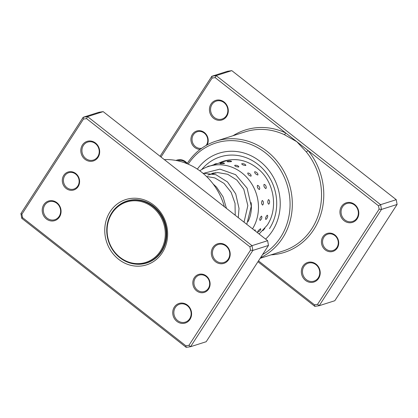 <?xml version="1.0" encoding="UTF-8"?>
<svg xmlns="http://www.w3.org/2000/svg" width="418" height="418" viewBox="0 0 418 418"><rect width="100%" height="100%" fill="white"/><g stroke="black" fill="none" stroke-linecap="round" stroke-linejoin="round"><path stroke-width="0.63" d="M165.214 236.165A31.69 28.816 -107.7 0 0 138.269 201.016A31.69 28.816 -107.7 0 0 107.175 228.244A31.69 28.816 -107.7 0 0 134.126 263.392A31.69 28.816 -107.7 0 0 165.214 236.165M166.113 236.165A32.379 29.438 -107.7 0 0 126.638 201.267A32.379 29.438 -107.7 0 0 106.82 228.071A32.379 29.438 -107.7 0 0 146.3 262.964A32.379 29.438 -107.7 0 0 166.113 236.165M130.118 200.18A32.379 29.438 -107.7 0 0 129.084 200.488L126.638 201.267M128.018 200.671A32.547 29.594 -107.7 0 0 126.152 201.429M145.814 263.115A32.547 29.594 -107.7 0 0 147.773 262.656M146.3 262.964L148.745 262.185A32.379 29.438 -107.7 0 0 149.769 261.835M78.119 186.627A9.421 8.569 72.3 0 1 66.117 188.45A9.421 8.569 72.3 0 1 63.761 175.361A9.421 8.569 72.3 0 1 75.768 173.533A9.421 8.569 72.3 0 1 78.119 186.627M64.753 175.764A8.564 7.79 -107.7 0 0 65.062 185.702A8.564 7.79 -107.7 0 0 73.882 189.046A8.564 7.79 -107.7 0 0 77.805 186.005A8.564 7.79 -107.7 0 0 77.502 176.067A8.564 7.79 -107.7 0 0 68.677 172.723A8.564 7.79 -107.7 0 0 64.753 175.764M208.629 289.047A9.421 8.569 72.3 0 1 196.627 290.871A9.421 8.569 72.3 0 1 194.276 277.782A9.421 8.569 72.3 0 1 206.278 275.958A9.421 8.569 72.3 0 1 208.629 289.047M195.263 278.184A8.564 7.79 -107.7 0 0 195.572 288.122A8.564 7.79 -107.7 0 0 204.392 291.466A8.564 7.79 -107.7 0 0 208.316 288.425A8.564 7.79 -107.7 0 0 208.012 278.487A8.564 7.79 -107.7 0 0 199.193 275.143A8.564 7.79 -107.7 0 0 195.263 278.184M229.377 251.296A9.421 8.569 72.3 0 1 229.111 250.46M190.775 310.955A9.421 8.569 72.3 0 1 190.509 310.119M98.867 148.871A9.421 8.569 72.3 0 1 98.601 148.035M60.265 208.535A9.421 8.569 72.3 0 1 59.999 207.699M98.073 157.304A10.278 9.348 72.3 0 1 84.979 159.295A10.278 9.348 72.3 0 1 82.409 145.015A10.278 9.348 72.3 0 1 95.508 143.024A10.278 9.348 72.3 0 1 98.073 157.304M83.401 145.417A9.421 8.569 -107.7 0 0 83.736 156.353A9.421 8.569 -107.7 0 0 93.444 160.031A9.421 8.569 -107.7 0 0 97.76 156.687A9.421 8.569 -107.7 0 0 97.425 145.751A9.421 8.569 -107.7 0 0 87.723 142.078A9.421 8.569 -107.7 0 0 83.401 145.417M228.583 259.73A10.278 9.348 72.3 0 1 215.489 261.72A10.278 9.348 72.3 0 1 212.919 247.44A10.278 9.348 72.3 0 1 226.018 245.45A10.278 9.348 72.3 0 1 228.583 259.73M213.911 247.843A9.421 8.569 -107.7 0 0 214.251 258.773A9.421 8.569 -107.7 0 0 223.954 262.452A9.421 8.569 -107.7 0 0 228.27 259.108A9.421 8.569 -107.7 0 0 227.935 248.177A9.421 8.569 -107.7 0 0 218.233 244.499A9.421 8.569 -107.7 0 0 213.911 247.843M189.981 319.394A10.278 9.348 72.3 0 1 176.887 321.379A10.278 9.348 72.3 0 1 174.322 307.099A10.278 9.348 72.3 0 1 187.416 305.109A10.278 9.348 72.3 0 1 189.981 319.394M175.314 307.507A9.421 8.569 -107.7 0 0 175.649 318.438A9.421 8.569 -107.7 0 0 185.352 322.116A9.421 8.569 -107.7 0 0 189.667 318.772A9.421 8.569 -107.7 0 0 189.333 307.836A9.421 8.569 -107.7 0 0 179.63 304.163A9.421 8.569 -107.7 0 0 175.314 307.507M59.471 216.968A10.278 9.348 72.3 0 1 46.377 218.959A10.278 9.348 72.3 0 1 43.812 204.679A10.278 9.348 72.3 0 1 56.905 202.688A10.278 9.348 72.3 0 1 59.471 216.968M44.804 205.081A9.421 8.569 -107.7 0 0 45.139 216.017A9.421 8.569 -107.7 0 0 54.842 219.69A9.421 8.569 -107.7 0 0 59.157 216.346A9.421 8.569 -107.7 0 0 58.823 205.416A9.421 8.569 -107.7 0 0 49.12 201.737A9.421 8.569 -107.7 0 0 44.804 205.081M224.377 206.743A62.528 56.853 -107.7 0 0 164.311 159.608M162.299 252.686A34.26 31.151 72.3 0 1 118.649 259.322A34.26 31.151 72.3 0 1 110.096 211.717A34.26 31.151 72.3 0 1 153.74 205.086A34.26 31.151 72.3 0 1 162.299 252.686M135.615 264.124A32.547 29.594 -107.7 0 0 146.76 263A32.547 29.594 -107.7 0 0 161.672 251.448A32.547 29.594 -107.7 0 0 160.517 213.676A32.547 29.594 -107.7 0 0 126.994 200.974A32.547 29.594 -107.7 0 0 117.254 206.508M188.941 345.331L190.566 346.7L206.189 341.72L268.476 245.444L252.853 250.424L190.566 346.7L186.198 347.363L21.757 218.311L20.9 213.551L83.187 117.275L87.55 116.612L251.997 245.664L252.853 250.424L250.502 250.178L249.896 246.813L86.536 118.607L83.448 119.078L21.888 214.23L22.494 217.595L185.858 345.796L188.941 345.331L250.502 250.178M268.476 245.444L267.625 240.684L103.178 111.632L98.815 112.296L83.187 117.275L83.448 119.078M103.178 111.632L87.55 116.612L86.536 118.607M267.625 240.684L251.997 245.664L249.896 246.813M186.198 347.363L185.858 345.796M21.757 218.311L22.494 217.595M20.9 213.551L21.888 214.23M255.069 230.835A4.452 4.452 0 0 0 255.314 230.177L255.064 229.874L254.39 230.297M260.571 228.73C258.512 230.25 257.551 231.342 257.697 232.021L257.655 232.032A4.452 4.452 0 0 0 260.806 229.007L260.571 228.73M264.855 228.4L262.875 230.642M261.412 216.096C259.886 217.94 259.442 219.387 260.09 220.443L260.445 220.208A4.452 4.452 0 0 0 261.893 216.759L261.412 216.096M267.259 215.16C265.696 216.989 265.221 218.421 265.827 219.455L266.161 219.251A4.452 4.452 0 0 0 267.719 215.798L267.259 215.16M262.253 200.452C261.287 202.369 261.402 203.916 262.598 205.102L263.173 204.318A4.452 4.452 0 0 0 263.105 201.241L262.253 200.452M268.481 199.564C267.478 201.486 267.557 203.038 268.717 204.219L269.291 203.477A4.452 4.452 0 0 0 269.312 200.358L268.481 199.564M257.462 185.315C257.028 187.071 257.681 188.487 259.426 189.568L259.771 188.419A4.452 4.452 0 0 0 258.449 185.775L257.462 185.315M264.056 184.322C263.591 186.094 264.207 187.53 265.916 188.622L266.287 187.478A4.452 4.452 0 0 0 265.054 184.813L264.056 184.322M247.769 173C247.759 174.379 248.851 175.45 251.051 176.203L251.103 175.257A4.452 4.452 0 0 0 248.365 173.036L247.769 173M254.651 171.751C254.619 173.162 255.685 174.259 257.859 175.043L257.927 174.071A4.452 4.452 0 0 0 255.283 171.803L254.651 171.751M234.65 165.371C234.89 166.228 236.254 166.782 238.746 167.043L238.751 166.531A4.452 4.452 0 0 0 234.733 165.35L234.65 165.371M241.703 163.762C241.933 164.655 243.286 165.251 245.768 165.544L245.763 165.011A4.452 4.452 0 0 0 241.818 163.736L241.703 163.762M220.103 163.6L219.946 163.663A4.452 4.452 0 0 1 224.508 163.302L224.393 163.48C221.812 163.814 220.38 163.851 220.103 163.6M227.183 161.578L227.037 161.641A4.452 4.452 0 0 1 231.588 161.39L231.483 161.583C228.897 161.87 227.465 161.87 227.183 161.578M234.268 159.587L238.035 159.807M211.989 173.585L213.206 173.141M211.717 173.533A32.975 29.981 72.3 0 1 214.319 172.906M251.129 202.578A32.975 29.981 72.3 0 1 248.104 221.556M199.788 170.795A40.687 36.993 72.3 0 1 208.77 166.369A40.687 36.993 72.3 0 1 249.551 180.686A40.687 36.993 72.3 0 1 253.972 226.274A40.687 36.993 72.3 0 1 252.519 228.829M242.121 163.715L241.818 163.736M200.222 149.341A9.421 8.569 72.3 0 1 192.087 144.252A9.421 8.569 72.3 0 1 192.384 134.366A9.421 8.569 72.3 0 1 204.026 132.271A9.421 8.569 72.3 0 1 207.182 144.868M206.116 145.459A8.564 7.79 -107.7 0 0 206.429 145.009A8.564 7.79 -107.7 0 0 206.121 135.071A8.564 7.79 -107.7 0 0 197.301 131.727A8.564 7.79 -107.7 0 0 193.377 134.768A8.564 7.79 -107.7 0 0 193.435 144.33A8.564 7.79 -107.7 0 0 201.706 148.254M322.895 236.787A9.421 8.569 72.3 0 1 334.896 234.963A9.421 8.569 72.3 0 1 337.253 248.057A9.421 8.569 72.3 0 1 325.246 249.88A9.421 8.569 72.3 0 1 322.895 236.787M336.939 247.435A8.564 7.79 -107.7 0 0 336.631 237.497A8.564 7.79 -107.7 0 0 327.811 234.153A8.564 7.79 -107.7 0 0 323.887 237.194A8.564 7.79 -107.7 0 0 324.19 247.132A8.564 7.79 -107.7 0 0 333.015 250.476A8.564 7.79 -107.7 0 0 336.939 247.435M302.94 266.109A10.278 9.348 72.3 0 1 316.034 264.119A10.278 9.348 72.3 0 1 318.605 278.398A10.278 9.348 72.3 0 1 305.511 280.389A10.278 9.348 72.3 0 1 302.94 266.109M318.291 277.777A9.421 8.569 -107.7 0 0 317.957 266.846A9.421 8.569 -107.7 0 0 308.249 263.168A9.421 8.569 -107.7 0 0 303.933 266.512A9.421 8.569 -107.7 0 0 304.267 277.442A9.421 8.569 -107.7 0 0 313.975 281.121A9.421 8.569 -107.7 0 0 318.291 277.777M341.543 206.445A10.278 9.348 72.3 0 1 354.636 204.454A10.278 9.348 72.3 0 1 357.202 218.734A10.278 9.348 72.3 0 1 344.108 220.725A10.278 9.348 72.3 0 1 341.543 206.445M356.894 218.112A9.421 8.569 -107.7 0 0 356.554 207.182A9.421 8.569 -107.7 0 0 346.851 203.503A9.421 8.569 -107.7 0 0 342.535 206.847A9.421 8.569 -107.7 0 0 342.87 217.783A9.421 8.569 -107.7 0 0 352.573 221.456A9.421 8.569 -107.7 0 0 356.894 218.112M176.067 160.46A10.278 9.348 72.3 0 1 187.254 163.407M186.789 163.574A9.421 8.569 -107.7 0 0 177.739 160.747A9.421 8.569 -107.7 0 0 177.645 160.773M211.033 104.025A10.278 9.348 72.3 0 1 224.126 102.034A10.278 9.348 72.3 0 1 226.692 116.314A10.278 9.348 72.3 0 1 213.598 118.304A10.278 9.348 72.3 0 1 211.033 104.025M226.378 115.692A9.421 8.569 -107.7 0 0 226.044 104.761A9.421 8.569 -107.7 0 0 216.341 101.083A9.421 8.569 -107.7 0 0 212.025 104.427A9.421 8.569 -107.7 0 0 212.36 115.358A9.421 8.569 -107.7 0 0 222.062 119.036A9.421 8.569 -107.7 0 0 226.378 115.692M262.603 254.525A60.814 55.296 -107.7 0 0 280.572 237.314A60.814 55.296 -107.7 0 0 265.597 152.983A60.814 55.296 -107.7 0 0 188.199 164.159M187.071 163.684A62.528 56.853 72.3 0 1 187.285 163.354A62.528 56.853 72.3 0 1 215.934 141.164A62.528 56.853 72.3 0 1 280.337 165.565A62.528 56.853 72.3 0 1 282.558 238.124A62.528 56.853 72.3 0 1 260.571 257.671M272.416 230.914A50.108 45.557 -107.7 0 0 270.634 172.77A50.108 45.557 -107.7 0 0 219.027 153.213A50.108 45.557 -107.7 0 0 197.359 169.107A50.108 45.557 -107.7 0 1 219.027 153.213A50.108 45.557 -107.7 0 1 270.634 172.77A50.108 45.557 -107.7 0 1 272.416 230.914A50.108 45.557 -107.7 0 1 265.618 239.112A50.108 45.557 -107.7 0 0 272.416 230.914M160.057 156.269L211.811 76.28L216.174 75.616L380.615 204.668L381.472 209.428L319.185 305.704L314.822 306.368L257.943 261.731M258.496 260.874L314.477 304.806L317.565 304.335L379.126 209.183L378.52 205.818L308.066 150.527A1.714 0.282 -39.3 0 1 306.232 151.828L296.837 141.718L215.16 77.617L212.072 78.082L161.008 157.011M317.565 304.335L319.185 305.704L334.813 300.725L397.1 204.449L396.243 199.689L231.802 70.637L227.434 71.3L211.811 76.28L212.072 78.082M379.126 209.183L381.472 209.428L397.1 204.449M378.52 205.818L380.615 204.668L396.243 199.689M215.16 77.617L216.174 75.616L231.802 70.637M271.036 254.855A64.241 58.41 72.3 0 0 320.031 216.837A64.241 58.41 72.3 0 0 308.066 150.527L296.837 141.718L284.376 134.68A62.528 56.853 -107.7 0 0 245.152 131.853L215.934 141.164M227.491 107.881A9.421 8.569 72.3 0 1 227.225 107.045M358.001 210.301A9.421 8.569 72.3 0 1 357.735 209.465M319.399 269.965A9.421 8.569 72.3 0 1 319.133 269.129M314.822 306.368L314.477 304.806M233.066 135.704A64.241 58.41 72.3 0 1 285.614 132.908A1.714 0.549 -65 0 1 284.376 134.68M260.142 258.324L283.127 250.999A62.528 56.853 -107.7 0 0 311.776 228.813A62.528 56.853 -107.7 0 0 306.232 151.828M259.123 234.012L267.206 225.166C277.986 209.392 274.689 183.993 259.923 170.455C248.888 160.533 236.844 157.424 223.797 161.134A41.116 37.38 -107.7 0 0 218.797 163.177M201.748 169.53A46.252 42.056 72.3 0 1 259.787 165.883A46.252 42.056 72.3 0 1 269.479 228.609M215.73 172.697L212.548 173.705M209.988 165.983A4.452 4.452 0 0 0 207.03 166.981M217.214 163.678A4.452 4.452 0 0 0 213.797 164.77M221.263 162.053A4.452 4.452 0 0 0 220.552 162.618M227.685 160.151A4.452 4.452 0 0 0 227.371 160.444M228.986 159.927L208.77 166.369M224.346 161.405A4.452 4.452 0 0 0 222.977 161.405M213.013 173.559A4.452 4.452 0 0 0 213.415 173.094M235.224 215.254L235.031 203.341L231.112 192.27L224.022 183.408L214.857 177.948L206.471 176.427M244.039 222.177L247.843 205.63L243.793 189.218L236.86 180.059L227.685 174.275L217.585 172.55L207.929 175.037M226.446 208.368L223.055 196.821L216.545 187.149L213.107 183.93M238.286 217.658L239.018 208.425L235.715 193.868L227.502 181.955L215.887 174.677L202.892 173.214M246.782 224.33L251.275 206.22L247.116 188.189L235.627 174.672L219.957 169.138L204.439 173.062"/></g></svg>
